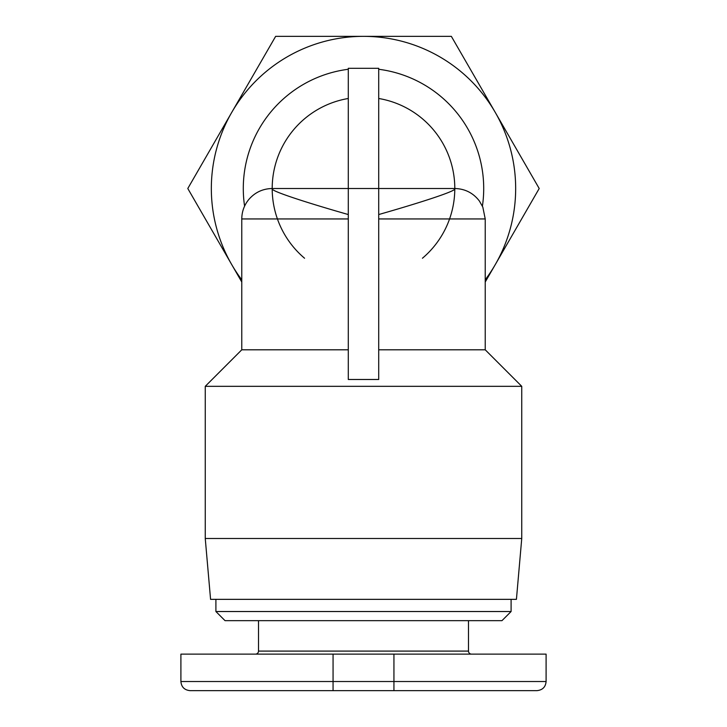 <?xml version="1.0" encoding="UTF-8"?>
<svg xmlns="http://www.w3.org/2000/svg" width="727" height="727" viewBox="0 0 727 727"><rect width="100%" height="100%" fill="white"/><g stroke="black" fill="none" stroke-linecap="round" stroke-linejoin="round"><path stroke-width="1.09" d="M378.712 349.805L485.227 349.805L521.75 386.328L205.25 386.328L241.773 349.805L348.288 349.805M378.712 98.49A91.302 91.302 0 0 1 454.802 188.511A91.302 91.302 0 0 0 378.712 98.49A91.302 91.302 0 0 1 454.802 188.511L378.712 188.511L378.712 379.485L348.288 379.485L348.288 188.511L378.712 188.511L378.712 68.302L348.288 68.302L348.288 188.511L272.198 188.511A91.302 91.302 0 0 1 348.288 98.49A91.302 91.302 0 0 0 272.198 188.511L272.198 188.92A91.302 91.302 0 0 0 304.568 258.239M483.709 188.511A120.209 120.209 0 0 0 378.712 69.274A120.209 120.209 0 0 1 482.41 206.15A120.209 120.209 0 0 0 483.709 188.511M348.288 69.274A120.209 120.209 0 0 0 244.59 206.15A120.209 120.209 0 0 1 243.291 188.511M521.75 386.328L521.75 538.489L205.25 538.489L205.25 386.328M521.75 538.489L516.424 599.348L210.576 599.348L205.25 538.489M468.488 620.658L468.488 651.092A3.044 3.044 0 0 0 471.532 654.127M258.512 620.658L258.512 651.092A3.044 3.044 0 0 1 255.468 654.127M333.066 690.65L536.962 690.65C542.56 690.059 545.604 687.015 546.095 681.517L180.905 681.517C181.396 687.015 184.44 690.059 190.038 690.65L333.066 690.65L333.066 654.127L180.905 654.127L180.905 681.517M511.099 599.348L511.099 611.525L215.901 611.525L225.034 620.658L501.966 620.658L511.099 611.525M215.901 599.348L215.901 611.525M546.095 681.517L546.095 654.127L333.066 654.127M485.227 279.813A152.161 152.161 0 0 0 363.5 36.35A152.161 152.161 0 0 0 241.773 279.813M241.773 281.994L187.793 188.511L275.651 36.35L451.349 36.35L539.207 188.511L485.227 281.994M422.432 258.239A91.302 91.302 0 0 0 454.793 188.938C455.511 191.21 420.633 202.579 378.712 214.547M378.712 218.945L485.227 218.945L482.819 207.077L479.42 201.061C473.341 193.091 465.289 188.911 455.275 188.52L454.802 188.92M348.288 214.547C306.367 202.579 271.489 191.21 272.198 188.92M468.488 651.092L258.512 651.092M393.934 690.65L393.934 654.127M241.773 349.805L241.773 218.945L348.288 218.945M241.773 218.945C241.837 211.757 244.118 205.35 248.598 199.734C254.659 192.591 262.365 188.847 271.725 188.52L272.198 188.511M485.227 349.805L485.227 218.945"/></g></svg>
